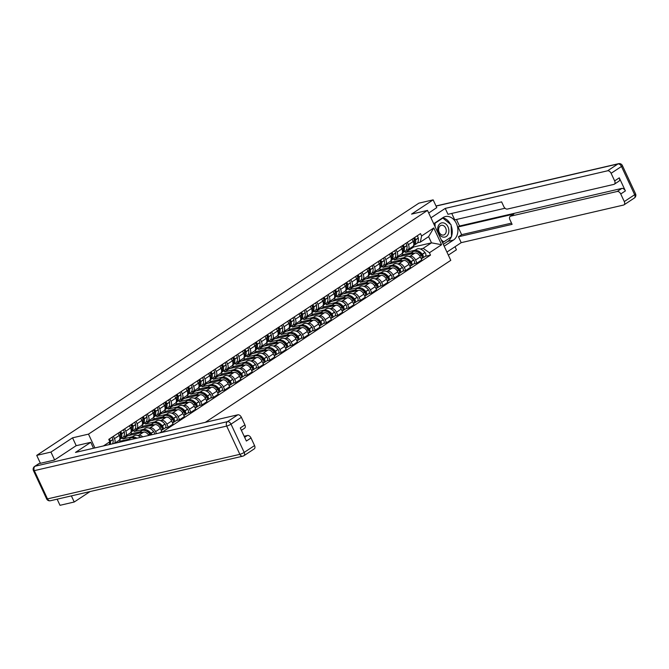 <?xml version="1.0" encoding="UTF-8"?>
<svg xmlns="http://www.w3.org/2000/svg" width="669" height="669" viewBox="0 0 669 669"><rect width="100%" height="100%" fill="white"/><g stroke="black" fill="none" stroke-linecap="round" stroke-linejoin="round"><path stroke-width="1" d="M448.347 255.123L456.425 249.788L455.012 246.744M205.308 422.34L450.781 260.341L427.499 210.409L88.492 434.131L72.545 437.827L50.944 452.077L36.72 455.38L418.911 203.15L433.144 199.855L411.552 214.105L427.499 210.409M71.374 495.888L74.234 502.009L90.081 491.556M74.234 502.009L60.001 505.312L57.141 499.183M436.798 207.691L433.144 199.855M50.944 452.077L54.607 459.921M40.408 463.299L36.72 455.38M114.499 443.38L118.806 440.536A5.151 3.253 -123.4 0 0 119.258 435.469L114.474 438.63A5.151 3.253 56.6 0 1 114.366 443.405M114.474 438.63L113.395 436.313M119.391 432.35A2.827 1.781 56.6 0 1 120.504 434.482L119.258 435.46L118.179 433.152M124.702 428.846L125.78 431.171A5.151 3.253 56.6 0 1 125.329 436.23A5.151 3.253 56.6 0 1 124.635 436.523L123.531 436.782M125.329 436.23L130.112 433.069A5.151 3.253 -123.4 0 0 130.564 428.009L129.485 425.693M116.23 442.978L115.963 442.41M137.68 435.519L138.826 435.251A5.151 3.253 56.6 0 1 142.698 436.84M122.352 437.81L122.879 438.948L132.479 436.723M136.008 421.386L137.086 423.711A5.151 3.253 56.6 0 1 136.635 428.77A5.151 3.253 56.6 0 1 135.941 429.063L134.837 429.322M148.786 435.435A5.151 3.253 -123.4 0 0 143.609 432.099L127.662 435.795L127.269 434.95M136.635 428.77L141.418 425.609A5.151 3.253 -123.4 0 0 141.87 420.55L140.791 418.234M148.986 428.06L150.132 427.792A5.151 3.253 56.6 0 1 155.559 431.63L156.504 433.646M133.649 430.351L134.185 431.488L143.785 429.264M147.314 413.927L148.393 416.243A5.151 3.253 56.6 0 1 147.941 421.311A5.151 3.253 56.6 0 1 147.247 421.604L146.143 421.855M159.64 432.918L161.764 431.513L160.343 428.469A5.151 3.253 -123.4 0 0 154.915 424.639L138.968 428.336L138.575 427.491M147.941 421.311L152.724 418.15A5.151 3.253 -123.4 0 0 153.176 413.091L152.089 410.774M160.292 420.6L161.438 420.333A5.151 3.253 56.6 0 1 166.865 424.163L168.287 427.215L173.07 424.054L171.649 421.01A5.151 3.253 -123.4 0 0 166.221 417.18L150.274 420.868L149.881 420.032M144.956 422.892L145.491 424.029L155.091 421.805M158.612 406.468L159.699 408.784A5.151 3.253 56.6 0 1 159.247 413.843A5.151 3.253 56.6 0 1 158.553 414.144L157.449 414.395M165.193 427.926L168.287 427.215M159.247 413.843L164.03 410.691A5.151 3.253 -123.4 0 0 164.482 405.631L163.395 403.307M171.599 413.141L172.744 412.873A5.151 3.253 56.6 0 1 178.171 416.703L179.593 419.747L184.376 416.595L182.955 413.551A5.151 3.253 -123.4 0 0 177.528 409.721L161.58 413.409L161.179 412.564M156.262 415.432L156.797 416.57L166.397 414.345M169.918 399.008L171.005 401.325A5.151 3.253 56.6 0 1 170.545 406.384A5.151 3.253 56.6 0 1 169.851 406.685L168.755 406.936M176.499 420.467L179.593 419.747M170.545 406.384L175.328 403.231A5.151 3.253 -123.4 0 0 175.788 398.172L174.701 395.847M182.905 405.682L184.05 405.414A5.151 3.253 56.6 0 1 189.478 409.244L190.899 412.288L195.683 409.135L194.261 406.091A5.151 3.253 -123.4 0 0 188.825 402.253L172.878 405.949L172.485 405.105M167.568 407.973L168.095 409.11L177.695 406.886M181.224 391.549L182.311 393.865A5.151 3.253 56.6 0 1 181.851 398.925A5.151 3.253 56.6 0 1 181.157 399.217L180.061 399.477M187.797 413.007L190.899 412.288M181.851 398.925L186.634 395.772A5.151 3.253 -123.4 0 0 187.086 390.713L186.007 388.388M194.211 398.214L195.348 397.955A5.151 3.253 56.6 0 1 200.784 401.785L202.205 404.829L206.989 401.676L205.567 398.624A5.151 3.253 -123.4 0 0 200.131 394.794L184.184 398.49L183.791 397.645M178.874 400.505L179.401 401.643L189.001 399.426M192.53 384.081L193.609 386.406A5.151 3.253 56.6 0 1 193.157 391.465A5.151 3.253 56.6 0 1 192.463 391.758L191.367 392.017M199.103 405.548L202.205 404.829M193.157 391.465L197.94 388.313A5.151 3.253 -123.4 0 0 198.392 383.245L197.313 380.929M205.517 390.755L206.654 390.495A5.151 3.253 56.6 0 1 212.09 394.325L213.511 397.369L218.295 394.217L216.873 391.164A5.151 3.253 -123.4 0 0 211.437 387.334L195.49 391.031L195.097 390.186M190.18 393.046L190.707 394.183L200.307 391.959M203.836 376.622L204.915 378.947A5.151 3.253 56.6 0 1 204.463 384.006A5.151 3.253 56.6 0 1 203.769 384.299L202.665 384.558M210.409 398.088L213.511 397.369M204.463 384.006L209.246 380.845A5.151 3.253 -123.4 0 0 209.698 375.786L208.619 373.469M216.823 383.295L217.96 383.028A5.151 3.253 56.6 0 1 223.396 386.866L224.817 389.91L229.592 386.749L228.179 383.705A5.151 3.253 -123.4 0 0 222.744 379.875L206.796 383.571L206.403 382.727M201.486 385.587L202.013 386.724L211.613 384.499M215.142 369.163L216.221 371.487A5.151 3.253 56.6 0 1 215.769 376.547A5.151 3.253 56.6 0 1 215.075 376.839L213.971 377.09M221.715 390.629L224.817 389.91M215.769 376.547L220.553 373.386A5.151 3.253 -123.4 0 0 221.004 368.326L219.925 366.01M228.121 375.836L229.266 375.568A5.151 3.253 56.6 0 1 234.702 379.398L236.115 382.451L240.899 379.29L239.485 376.246A5.151 3.253 -123.4 0 0 234.05 372.416L218.102 376.112L217.709 375.267M212.792 378.127L213.319 379.264L222.919 377.04M226.448 361.703L227.527 364.02A5.151 3.253 56.6 0 1 227.075 369.087A5.151 3.253 56.6 0 1 226.381 369.38L225.277 369.631M233.021 383.17L236.115 382.451M227.075 369.087L231.859 365.926A5.151 3.253 -123.4 0 0 232.31 360.867L231.231 358.551M239.427 368.376L240.572 368.109A5.151 3.253 56.6 0 1 246 371.939L247.421 374.991L252.205 371.83L250.783 368.786A5.151 3.253 -123.4 0 0 245.356 364.956L229.408 368.644L229.015 367.808M224.09 370.668L224.625 371.805L234.225 369.581M237.754 354.244L238.833 356.56A5.151 3.253 56.6 0 1 238.381 361.62A5.151 3.253 56.6 0 1 237.687 361.921L236.583 362.172M244.327 375.702L247.421 374.991M238.381 361.62L243.165 358.467A5.151 3.253 -123.4 0 0 243.616 353.408L242.529 351.083M250.733 360.917L251.879 360.65A5.151 3.253 56.6 0 1 257.306 364.48L258.727 367.524L263.511 364.371L262.089 361.327A5.151 3.253 -123.4 0 0 256.662 357.497L240.715 361.185L240.322 360.34M235.396 363.208L235.931 364.346L245.531 362.121M249.052 346.785L250.139 349.101A5.151 3.253 56.6 0 1 249.688 354.16A5.151 3.253 56.6 0 1 248.993 354.461L247.89 354.712M255.633 368.243L258.727 367.524M249.688 354.16L254.471 351.008A5.151 3.253 -123.4 0 0 254.922 345.948L253.835 343.623M262.039 353.449L263.185 353.19A5.151 3.253 56.6 0 1 268.612 357.02L270.033 360.064L274.817 356.912L273.395 353.868A5.151 3.253 -123.4 0 0 267.968 350.029L252.021 353.725L251.619 352.881M246.702 355.741L247.237 356.886L256.837 354.662M260.358 339.325L261.445 341.642A5.151 3.253 56.6 0 1 260.985 346.701A5.151 3.253 56.6 0 1 260.291 346.994L259.196 347.253M266.939 360.783L270.033 360.064M260.985 346.701L265.769 343.548A5.151 3.253 -123.4 0 0 266.229 338.481L265.141 336.164M273.345 345.99L274.491 345.731A5.151 3.253 56.6 0 1 279.918 349.561L281.34 352.605L286.123 349.452L284.701 346.4A5.151 3.253 -123.4 0 0 279.266 342.57L263.318 346.266L262.925 345.421M258.008 348.281L258.535 349.419L268.135 347.194M271.664 331.857L272.751 334.182A5.151 3.253 56.6 0 1 272.291 339.242A5.151 3.253 56.6 0 1 271.597 339.534L270.502 339.793M278.237 353.324L281.34 352.605M272.291 339.242L277.075 336.081A5.151 3.253 -123.4 0 0 277.526 331.021L276.448 328.705M284.651 338.531L285.788 338.263A5.151 3.253 56.6 0 1 291.224 342.102L292.646 345.145L297.429 341.984L296.007 338.94A5.151 3.253 -123.4 0 0 290.572 335.11L274.625 338.807L274.231 337.962M269.314 340.822L269.841 341.959L279.441 339.735M282.97 324.398L284.049 326.723A5.151 3.253 56.6 0 1 283.597 331.782A5.151 3.253 56.6 0 1 282.903 332.075L281.808 332.334M289.543 345.865L292.646 345.145M283.597 331.782L288.381 328.621A5.151 3.253 -123.4 0 0 288.832 323.562L287.754 321.245M295.957 331.071L297.095 330.804A5.151 3.253 56.6 0 1 302.53 334.642L303.952 337.686L308.735 334.525L307.314 331.481A5.151 3.253 -123.4 0 0 301.878 327.651L285.931 331.347L285.538 330.503M280.62 333.363L281.147 334.5L290.747 332.276M294.276 316.939L295.355 319.255A5.151 3.253 56.6 0 1 294.904 324.323A5.151 3.253 56.6 0 1 294.209 324.616L293.106 324.866M300.849 338.405L303.952 337.686M294.904 324.323L299.687 321.162A5.151 3.253 -123.4 0 0 300.138 316.103L299.06 313.786M307.263 323.612L308.401 323.344A5.151 3.253 56.6 0 1 313.836 327.174L315.258 330.227L320.033 327.066L318.62 324.022A5.151 3.253 -123.4 0 0 313.184 320.192L297.237 323.88L296.844 323.043M291.927 325.903L292.453 327.041L302.053 324.816M305.582 309.479L306.661 311.796A5.151 3.253 56.6 0 1 306.21 316.855A5.151 3.253 56.6 0 1 305.516 317.156L304.412 317.407M312.155 330.938L315.258 330.227M306.21 316.855L310.993 313.702A5.151 3.253 -123.4 0 0 311.445 308.643L310.366 306.318M318.561 316.153L319.707 315.885A5.151 3.253 56.6 0 1 325.142 319.715L326.556 322.759L331.339 319.606L329.926 316.562A5.151 3.253 -123.4 0 0 324.49 312.732L308.543 316.42L308.15 315.576M303.233 318.444L303.759 319.581L313.36 317.357M316.889 302.02L317.967 304.336A5.151 3.253 56.6 0 1 317.516 309.396A5.151 3.253 56.6 0 1 316.822 309.697L315.718 309.948M323.462 323.478L326.556 322.759M317.516 309.396L322.299 306.243A5.151 3.253 -123.4 0 0 322.751 301.184L321.672 298.859M329.867 308.693L331.013 308.426A5.151 3.253 56.6 0 1 336.44 312.256L337.862 315.3L342.645 312.147L341.223 309.103A5.151 3.253 -123.4 0 0 335.796 305.265L319.849 308.961L319.456 308.116M314.53 310.985L315.066 312.122L324.666 309.898M328.195 294.561L329.273 296.877A5.151 3.253 56.6 0 1 328.822 301.936A5.151 3.253 56.6 0 1 328.128 302.229L327.024 302.488M334.768 316.019L337.862 315.3M328.822 301.936L333.605 298.784A5.151 3.253 -123.4 0 0 334.057 293.724L332.97 291.4M341.173 301.226L342.319 300.966A5.151 3.253 56.6 0 1 347.746 304.796L349.168 307.84L353.951 304.688L352.53 301.635A5.151 3.253 -123.4 0 0 347.102 297.805L331.155 301.502L330.762 300.657M325.836 303.517L326.372 304.654L335.972 302.438M339.492 287.093L340.58 289.418A5.151 3.253 56.6 0 1 340.128 294.477A5.151 3.253 56.6 0 1 339.434 294.77L338.33 295.029M346.074 308.56L349.168 307.84M340.128 294.477L344.911 291.324A5.151 3.253 -123.4 0 0 345.363 286.257L344.276 283.94M352.479 293.766L353.625 293.507A5.151 3.253 56.6 0 1 359.052 297.337L360.474 300.381L365.257 297.228L363.836 294.176A5.151 3.253 -123.4 0 0 358.408 290.346L342.461 294.042L342.06 293.198M337.143 296.058L337.678 297.195L347.27 294.97M350.799 279.634L351.886 281.958A5.151 3.253 56.6 0 1 351.426 287.018A5.151 3.253 56.6 0 1 350.732 287.31L349.636 287.57M357.371 301.1L360.474 300.381M351.426 287.018L356.209 283.857A5.151 3.253 -123.4 0 0 356.669 278.797L355.582 276.481M363.785 286.307L364.931 286.039A5.151 3.253 56.6 0 1 370.358 289.878L371.78 292.922L376.563 289.761L375.142 286.717A5.151 3.253 -123.4 0 0 369.706 282.887L353.759 286.583L353.366 285.738M348.449 288.598L348.975 289.736L358.576 287.511M362.105 272.174L363.183 274.499A5.151 3.253 56.6 0 1 362.732 279.558A5.151 3.253 56.6 0 1 362.038 279.851L360.942 280.11M368.678 293.641L371.78 292.922M362.732 279.558L367.515 276.397A5.151 3.253 -123.4 0 0 367.967 271.338L366.888 269.022M375.092 278.848L376.229 278.58A5.151 3.253 56.6 0 1 381.664 282.41L383.086 285.462L387.869 282.301L386.448 279.257A5.151 3.253 -123.4 0 0 381.012 275.427L365.065 279.124L364.672 278.279M359.755 281.139L360.282 282.276L369.882 280.052M373.411 264.715L374.489 267.031A5.151 3.253 56.6 0 1 374.038 272.099A5.151 3.253 56.6 0 1 373.344 272.392L372.248 272.643M379.984 286.181L383.086 285.462M374.038 272.099L378.821 268.938A5.151 3.253 -123.4 0 0 379.273 263.879L378.194 261.562M386.398 271.388L387.535 271.121A5.151 3.253 56.6 0 1 392.971 274.951L394.392 278.003L399.176 274.842L397.754 271.798A5.151 3.253 -123.4 0 0 392.318 267.968L376.371 271.656L375.978 270.82M371.061 273.68L371.588 274.817L381.188 272.592M384.717 257.256L385.796 259.572A5.151 3.253 56.6 0 1 385.344 264.631A5.151 3.253 56.6 0 1 384.65 264.932L383.546 265.183M391.29 278.714L394.392 278.003M385.344 264.631L390.127 261.479A5.151 3.253 -123.4 0 0 390.579 256.419L389.5 254.095M397.704 263.929L398.841 263.661A5.151 3.253 56.6 0 1 404.277 267.491L405.698 270.535L410.473 267.383L409.06 264.339A5.151 3.253 -123.4 0 0 403.624 260.509L387.677 264.196L387.284 263.352M382.367 266.22L382.894 267.357L392.494 265.133M396.023 249.796L397.102 252.113A5.151 3.253 56.6 0 1 396.65 257.172A5.151 3.253 56.6 0 1 395.956 257.473L394.852 257.724M402.596 271.254L405.698 270.535M396.65 257.172L401.433 254.019A5.151 3.253 -123.4 0 0 401.885 248.96L400.806 246.635M409.002 256.461L410.147 256.202A5.151 3.253 56.6 0 1 415.583 260.032L416.996 263.076L421.779 259.923L420.366 256.879A5.151 3.253 -123.4 0 0 414.931 253.041L398.983 256.737L398.59 255.893M393.673 258.752L394.2 259.898L403.8 257.674M407.329 242.337L408.408 244.653A5.151 3.253 56.6 0 1 407.956 249.713A5.151 3.253 56.6 0 1 407.262 250.005L406.158 250.265M413.902 263.795L416.996 263.076M407.956 249.713L412.74 246.56A5.151 3.253 -123.4 0 0 413.191 241.501L412.112 239.176M394.2 259.898L398.983 256.737M382.894 267.357L387.677 264.196M371.588 274.817L376.371 271.656M360.282 282.276L365.065 279.124M348.975 289.736L353.759 286.583M337.678 297.195L342.461 294.042M326.372 304.654L331.155 301.502M315.066 312.122L319.849 308.961M303.759 319.581L308.543 316.42M292.453 327.041L297.237 323.88M281.147 334.5L285.931 331.347M269.841 341.959L274.625 338.807M258.535 349.419L263.318 346.266M247.237 356.886L252.021 353.725M235.931 364.346L240.715 361.185M224.625 371.805L229.408 368.644M213.319 379.264L218.102 376.112M202.013 386.724L206.796 383.571M190.707 394.183L195.49 391.031M179.401 401.643L184.184 398.49M168.095 409.11L172.878 405.949M156.797 416.57L161.58 413.409M145.491 424.029L150.274 420.868M134.185 431.488L138.968 428.336M122.879 438.948L127.662 435.795M103.461 445.93L109.841 441.724L109.231 444.601M404.971 251.293L405.506 252.43L413.835 246.936L431.505 242.839L428.612 236.65L420.283 242.153L421.604 235.981L420.508 233.632L108.754 439.374L109.841 441.724M421.604 235.981L433.78 227.945L441.599 244.72L429.431 252.757L423.168 248.341L431.505 242.839L441.599 244.72M161.856 432.408L430.518 255.106L429.431 252.757M94.914 447.912L88.492 434.131M76.216 445.696L72.545 437.827M413.835 246.936L413.367 245.916M405.506 252.43L415.106 250.214M420.308 249.002L423.168 248.341M420.283 242.153L417.464 242.805M425.208 256.336L430.518 255.106M428.612 236.65L433.78 227.945M110.335 444.341A8.505 5.369 -123.4 0 0 110.377 441.314L110.352 441.172A2.827 1.781 -123.4 0 0 109.248 439.048M112.492 443.84A8.505 5.369 -123.4 0 0 113.028 439.575L113.002 439.433A2.827 1.781 -123.4 0 0 111.89 437.3M109.331 444.132A8.505 5.369 56.6 0 1 109.281 444.584M93.484 448.247L90.783 442.318L75.497 452.411L237.838 414.805A3.362 2.124 56.6 0 1 241.375 417.305L244.913 424.899A3.362 2.124 56.6 0 1 244.62 428.193L241.384 430.334M39.011 463.625L35.097 466.209A3.362 2.124 -123.4 0 0 34.646 466.402L38.559 463.818A3.362 2.124 56.6 0 1 39.011 463.625L54.39 460.063L76.124 445.713L90.783 442.318M244.653 437.342L247.471 435.477A3.362 2.124 56.6 0 1 251.017 437.978L254.554 445.571A3.362 2.124 56.6 0 1 254.262 448.866L243.901 455.706A3.362 2.124 -123.4 0 0 244.193 452.403L254.554 445.571M244.913 424.899L240.28 427.959L246.376 441.038L251.017 437.978M247.471 435.477L244.143 436.247M433.704 223.722L442.978 217.601A12.594 9.508 77 0 1 445.37 216.564A12.594 9.508 77 0 1 457.002 225.035A12.594 9.508 77 0 1 453.457 240.071L444.183 246.192M446.925 252.079L461.2 242.663L458.457 236.767L512.094 224.349L509.903 219.649A3.362 2.124 -123.4 0 1 510.196 216.355A3.362 2.124 -123.4 0 1 510.648 216.162L617.203 191.476L621.844 188.415A3.362 2.124 56.6 0 1 625.39 190.916L619.285 177.837A3.362 2.124 56.6 0 1 618.992 181.132L614.351 184.192A3.362 2.124 -123.4 0 0 614.652 180.898L611.106 173.304A3.362 2.124 -123.4 0 0 607.569 170.804L617.93 163.964L436.054 206.094M456.459 219.491L459.503 226.022L458.056 226.975L461.643 234.668L458.457 236.767M451.742 213.428L454.753 219.884L505.036 208.243M614.351 184.192A3.362 2.124 -123.4 0 1 613.899 184.385L507.345 209.071A3.362 2.124 -123.4 0 1 503.799 206.57L501.616 201.879L447.979 214.306L445.228 208.41L607.569 170.804M430.953 217.826L445.228 208.41M461.2 242.663L623.541 205.057A3.362 2.124 -123.4 0 0 623.993 204.865A3.362 2.124 -123.4 0 0 624.286 201.57L620.748 193.977A3.362 2.124 -123.4 0 0 617.203 191.476M436.765 207.607L428.72 213.026M458.056 226.975L513.842 214.055L510.648 216.162M459.503 226.022L621.844 188.415M461.643 234.668L511.517 223.112M510.196 216.355L513.382 214.247A3.362 2.124 56.6 0 1 513.842 214.055M443.321 244.344L447.804 241.384A12.594 9.508 77 0 0 451.299 236.901M451.533 236.274A12.594 9.508 77 0 0 451.14 225.754M450.505 224.324A12.594 9.508 77 0 0 442.669 217.801M442.577 242.738L451.09 237.035M438.571 233.088A7.275 5.494 77 0 0 446.307 236.475A7.275 5.494 77 0 0 447.987 226.875A7.275 5.494 77 0 0 440.252 223.488A7.275 5.494 77 0 0 438.571 233.088M439.207 232.302A4.984 3.763 77 0 0 443.555 235.028A4.984 3.763 77 0 0 445.663 228.045A4.984 3.763 77 0 0 441.306 225.319A4.984 3.763 77 0 0 439.207 232.302M441.983 218.261L442.836 218.061L451.107 224.817L451.55 236.734L443.723 241.902L441.231 239.862M442.334 242.22L443.723 241.902M435.151 226.816L435.017 223.22L442.836 218.061M434.156 223.421L435.017 223.22M119.718 432.141A1.371 0.87 56.6 0 1 120.571 433.437L120.596 433.579A7.05 4.449 56.6 0 1 120.646 435.661M119.6 439.583A8.505 5.369 -123.4 0 0 120.019 439.349A8.505 5.369 -123.4 0 0 121.683 433.855L121.658 433.713A2.827 1.781 -123.4 0 0 120.554 431.589M120.019 439.349L122.661 437.601A8.505 5.369 -123.4 0 0 124.325 432.107L124.3 431.965A2.827 1.781 -123.4 0 0 123.196 429.841M120.52 434.624A8.505 5.369 56.6 0 1 119.709 439.316M131.024 424.681A1.371 0.87 56.6 0 1 131.877 425.977L131.902 426.12A7.05 4.449 56.6 0 1 131.952 428.202M130.907 432.124A8.505 5.369 -123.4 0 0 131.325 431.89A8.505 5.369 -123.4 0 0 132.989 426.396L132.964 426.253A2.827 1.781 -123.4 0 0 131.86 424.129M131.325 431.89L133.967 430.142A8.505 5.369 -123.4 0 0 135.631 424.648L135.606 424.506A2.827 1.781 -123.4 0 0 134.502 422.382M130.698 424.89A2.827 1.781 56.6 0 1 131.801 427.023L131.826 427.165A8.505 5.369 56.6 0 1 131.015 431.856M130.698 439.625A8.505 5.369 -123.4 0 0 127.411 440.068L130.054 438.32A8.505 5.369 56.6 0 1 135.155 438.588M127.411 440.068A8.505 5.369 -123.4 0 0 126.876 440.511M128.699 439.224L120.37 441.147L118.346 442.485M120.37 441.147L119.634 439.566M136.919 438.187A8.505 5.369 -123.4 0 0 131.216 437.559A8.505 5.369 -123.4 0 0 130.672 438.003M140.716 437.3A8.505 5.369 -123.4 0 0 133.859 435.812L131.216 437.559M134.854 438.429A7.05 4.449 56.6 0 1 135.28 438.563M142.321 417.213A1.371 0.87 56.6 0 1 143.183 418.518L143.208 418.66A7.05 4.449 56.6 0 1 143.258 420.742M142.213 424.664A8.505 5.369 -123.4 0 0 142.631 424.43A8.505 5.369 -123.4 0 0 144.295 418.936L144.27 418.794A2.827 1.781 -123.4 0 0 143.166 416.662M142.631 424.43L145.273 422.683A8.505 5.369 -123.4 0 0 146.937 417.188L146.912 417.046A2.827 1.781 -123.4 0 0 145.809 414.922M142.004 417.431A2.827 1.781 56.6 0 1 143.107 419.555L143.133 419.697A8.505 5.369 56.6 0 1 142.313 424.397M142.597 432.333A8.505 5.369 -123.4 0 0 138.717 432.609L141.36 430.861A8.505 5.369 56.6 0 1 149.806 434.014L149.906 434.139A2.827 1.781 56.6 0 1 150.466 435.042M138.717 432.609A8.505 5.369 -123.4 0 0 137.847 433.437M151.804 434.733A2.827 1.781 -123.4 0 0 151.069 433.37L150.968 433.253A8.505 5.369 -123.4 0 0 142.522 430.1A8.505 5.369 -123.4 0 0 141.979 430.543M154.614 434.081A2.827 1.781 -123.4 0 0 153.711 431.63L153.611 431.505A8.505 5.369 -123.4 0 0 145.165 428.352L142.522 430.1M139.997 431.764L131.676 433.688L128.933 435.494M131.676 433.688L130.94 432.107M137.881 433.387L135.514 433.972M150.776 434.691L150.341 434.791M146.16 430.97A7.05 4.449 56.6 0 1 150.324 433.922L150.425 434.047A1.371 0.87 56.6 0 1 150.843 434.959M153.627 409.754A1.371 0.87 56.6 0 1 154.489 411.059L154.514 411.201A7.05 4.449 56.6 0 1 154.556 413.283M162.609 416.837L154.288 418.769L153.552 417.188A8.505 5.369 -123.4 0 0 153.929 416.971A8.505 5.369 -123.4 0 0 155.601 411.477L155.576 411.335A2.827 1.781 -123.4 0 0 154.464 409.202M153.929 416.971L156.579 415.223A8.505 5.369 -123.4 0 0 158.244 409.729L158.219 409.587A2.827 1.781 -123.4 0 0 157.115 407.463M153.31 409.972A2.827 1.781 56.6 0 1 154.414 412.096L154.439 412.238A8.505 5.369 56.6 0 1 153.619 416.938M153.903 424.874A8.505 5.369 -123.4 0 0 150.023 425.149L152.666 423.402A8.505 5.369 56.6 0 1 161.112 426.554L161.212 426.68A2.827 1.781 56.6 0 1 161.522 430.351L161.296 430.501M150.023 425.149A8.505 5.369 -123.4 0 0 149.145 425.977M161.957 429.824L162.299 429.749A2.827 1.781 -123.4 0 0 162.684 429.582A2.827 1.781 -123.4 0 0 162.375 425.91L162.274 425.785A8.505 5.369 -123.4 0 0 153.828 422.641A8.505 5.369 -123.4 0 0 153.285 423.084M162.684 429.582L165.327 427.842A2.827 1.781 -123.4 0 0 165.017 424.171L164.917 424.046A8.505 5.369 -123.4 0 0 156.471 420.893L153.828 422.641M151.303 424.305L142.982 426.228L140.239 428.035M142.982 426.228L142.246 424.648M149.187 425.927L146.82 426.513M162.082 427.223L161.647 427.324M157.466 423.51A7.05 4.449 56.6 0 1 161.63 426.462L161.731 426.588A1.371 0.87 56.6 0 1 162.015 428.244L162.015 428.235M164.934 402.295A1.371 0.87 56.6 0 1 165.795 403.599L165.82 403.742A7.05 4.449 56.6 0 1 165.862 405.824M164.817 409.746A8.505 5.369 -123.4 0 0 165.235 409.512A8.505 5.369 -123.4 0 0 166.907 404.017L166.882 403.875A2.827 1.781 -123.4 0 0 165.77 401.743M165.235 409.512L167.886 407.764A8.505 5.369 -123.4 0 0 169.55 402.27L169.525 402.128A2.827 1.781 -123.4 0 0 168.421 399.995M164.616 402.512A2.827 1.781 56.6 0 1 165.72 404.636L165.745 404.778A8.505 5.369 56.6 0 1 164.925 409.478M165.201 417.414A8.505 5.369 -123.4 0 0 161.329 417.69L163.972 415.942A8.505 5.369 56.6 0 1 172.418 419.095L172.518 419.22A2.827 1.781 56.6 0 1 172.828 422.892L172.602 423.042M161.329 417.69A8.505 5.369 -123.4 0 0 160.451 418.51M173.263 422.365L173.606 422.29A2.827 1.781 -123.4 0 0 173.982 422.122A2.827 1.781 -123.4 0 0 173.681 418.451L173.58 418.326A8.505 5.369 -123.4 0 0 165.134 415.181A8.505 5.369 -123.4 0 0 164.591 415.616M173.982 422.122L176.633 420.383A2.827 1.781 -123.4 0 0 176.323 416.703L176.223 416.586A8.505 5.369 -123.4 0 0 167.777 413.434L165.134 415.181M154.288 418.769L151.545 420.575M160.493 418.468L158.127 419.053M173.388 419.764L172.953 419.864M168.764 416.051A7.05 4.449 56.6 0 1 172.937 419.003L173.037 419.129A1.371 0.87 56.6 0 1 173.321 420.784M176.24 394.835A1.371 0.87 56.6 0 1 177.101 396.14L177.126 396.282A7.05 4.449 56.6 0 1 177.168 398.364M176.123 402.278A8.505 5.369 -123.4 0 0 176.541 402.044A8.505 5.369 -123.4 0 0 178.205 396.55L178.188 396.408A2.827 1.781 -123.4 0 0 177.076 394.284M176.541 402.044L179.183 400.305A8.505 5.369 -123.4 0 0 180.856 394.81L180.831 394.668A2.827 1.781 -123.4 0 0 179.718 392.536M175.922 395.045A2.827 1.781 56.6 0 1 177.026 397.177L177.051 397.319A8.505 5.369 56.6 0 1 176.231 402.019M176.507 409.955A8.505 5.369 -123.4 0 0 172.627 410.231L175.278 408.483A8.505 5.369 56.6 0 1 183.724 411.636L183.824 411.761A2.827 1.781 56.6 0 1 184.134 415.432L183.9 415.583M172.627 410.231A8.505 5.369 -123.4 0 0 171.757 411.05M184.569 414.905L184.912 414.83A2.827 1.781 -123.4 0 0 185.288 414.663A2.827 1.781 -123.4 0 0 184.987 410.992L184.887 410.866A8.505 5.369 -123.4 0 0 176.432 407.714A8.505 5.369 -123.4 0 0 175.897 408.157M185.288 414.663L187.939 412.915A2.827 1.781 -123.4 0 0 187.629 409.244L187.529 409.119A8.505 5.369 -123.4 0 0 179.083 405.974L176.432 407.714M173.915 409.378L165.594 411.31L162.851 413.116M165.594 411.31L164.85 409.729M171.799 411L169.433 411.594M184.694 412.305L184.259 412.405M180.07 408.592A7.05 4.449 56.6 0 1 184.243 411.544L184.343 411.669A1.371 0.87 56.6 0 1 184.627 413.325L184.619 413.317M187.546 387.376A1.371 0.87 56.6 0 1 188.399 388.672L188.424 388.814A7.05 4.449 56.6 0 1 188.474 390.897M187.429 394.819A8.505 5.369 -123.4 0 0 187.847 394.585A8.505 5.369 -123.4 0 0 189.511 389.09L189.486 388.948A2.827 1.781 -123.4 0 0 188.382 386.824M187.847 394.585L190.489 392.837A8.505 5.369 -123.4 0 0 192.162 387.351L192.137 387.209A2.827 1.781 -123.4 0 0 191.025 385.076M187.22 387.585A2.827 1.781 56.6 0 1 188.332 389.718L188.357 389.86A8.505 5.369 56.6 0 1 187.537 394.559M187.813 402.495A8.505 5.369 -123.4 0 0 183.933 402.763L186.584 401.024A8.505 5.369 56.6 0 1 195.03 404.168L195.131 404.293A2.827 1.781 56.6 0 1 195.44 407.965L195.206 408.123M183.933 402.763A8.505 5.369 -123.4 0 0 183.063 403.591M195.875 407.446L196.218 407.362A2.827 1.781 -123.4 0 0 196.594 407.204A2.827 1.781 -123.4 0 0 196.285 403.532L196.193 403.407A8.505 5.369 -123.4 0 0 187.738 400.254A8.505 5.369 -123.4 0 0 187.203 400.698M196.594 407.204L199.245 405.456A2.827 1.781 -123.4 0 0 198.936 401.785L198.835 401.659A8.505 5.369 -123.4 0 0 190.389 398.507L187.738 400.254M185.221 401.918L176.892 403.85L174.157 405.657M176.892 403.85L176.156 402.27M183.105 403.541L180.739 404.135M196 404.845L195.557 404.946M191.376 401.132A7.05 4.449 56.6 0 1 195.549 404.084L195.649 404.21A1.371 0.87 56.6 0 1 195.933 405.866L195.942 405.849M198.852 379.917A1.371 0.87 56.6 0 1 199.705 381.213L199.73 381.355A7.05 4.449 56.6 0 1 199.78 383.437M198.735 387.359A8.505 5.369 -123.4 0 0 199.153 387.125A8.505 5.369 -123.4 0 0 200.817 381.631L200.792 381.489A2.827 1.781 -123.4 0 0 199.688 379.365M199.153 387.125L201.795 385.377A8.505 5.369 -123.4 0 0 203.468 379.883L203.443 379.741A2.827 1.781 -123.4 0 0 202.331 377.617M198.526 380.126A2.827 1.781 56.6 0 1 199.638 382.258L199.663 382.4A8.505 5.369 56.6 0 1 198.844 387.092M199.119 395.028A8.505 5.369 -123.4 0 0 195.239 395.304L197.89 393.564A8.505 5.369 56.6 0 1 206.336 396.709L206.437 396.834A2.827 1.781 56.6 0 1 206.738 400.505L206.512 400.656M195.239 395.304A8.505 5.369 -123.4 0 0 194.37 396.132M207.181 399.987L207.524 399.903A2.827 1.781 -123.4 0 0 207.9 399.744A2.827 1.781 -123.4 0 0 207.591 396.073L207.49 395.948A8.505 5.369 -123.4 0 0 199.044 392.795A8.505 5.369 -123.4 0 0 198.509 393.238M207.9 399.744L210.543 397.996A2.827 1.781 -123.4 0 0 210.242 394.325L210.141 394.2A8.505 5.369 -123.4 0 0 201.687 391.047L199.044 392.795M196.527 394.459L188.198 396.383L185.464 398.197M188.198 396.383L187.462 394.802M194.403 396.081L192.036 396.667M207.298 397.386L206.863 397.486M202.682 393.665A7.05 4.449 56.6 0 1 206.846 396.625L206.947 396.75A1.371 0.87 56.6 0 1 207.231 398.406L207.248 398.389M210.158 372.457A1.371 0.87 56.6 0 1 211.011 373.754L211.036 373.896A7.05 4.449 56.6 0 1 211.086 375.978M210.041 379.9A8.505 5.369 -123.4 0 0 210.459 379.666A8.505 5.369 -123.4 0 0 212.123 374.172L212.098 374.03A2.827 1.781 -123.4 0 0 210.994 371.897M210.459 379.666L213.102 377.918A8.505 5.369 -123.4 0 0 214.766 372.424L214.741 372.282A2.827 1.781 -123.4 0 0 213.637 370.158M209.832 372.666A2.827 1.781 56.6 0 1 210.944 374.791L210.961 374.933A8.505 5.369 56.6 0 1 210.15 379.632M210.426 387.568A8.505 5.369 -123.4 0 0 206.545 387.844L209.188 386.097A8.505 5.369 56.6 0 1 217.642 389.249L217.743 389.375A2.827 1.781 56.6 0 1 218.044 393.046L217.818 393.196M206.545 387.844A8.505 5.369 -123.4 0 0 205.676 388.672M218.487 392.527L218.822 392.444A2.827 1.781 -123.4 0 0 219.206 392.285A2.827 1.781 -123.4 0 0 218.897 388.614L218.796 388.488A8.505 5.369 -123.4 0 0 210.35 385.336A8.505 5.369 -123.4 0 0 209.807 385.779M219.206 392.285L221.849 390.537A2.827 1.781 -123.4 0 0 221.548 386.866L221.447 386.741A8.505 5.369 -123.4 0 0 212.993 383.588L210.35 385.336M207.833 387L199.504 388.923L196.77 390.738M199.504 388.923L198.768 387.343M205.709 388.622L203.343 389.207M218.604 389.927L218.169 390.027M213.988 386.205A7.05 4.449 56.6 0 1 218.153 389.157L218.253 389.283A1.371 0.87 56.6 0 1 218.537 390.939L218.537 390.939M221.464 364.99A1.371 0.87 56.6 0 1 222.317 366.294L222.342 366.436A7.05 4.449 56.6 0 1 222.392 368.519M221.347 372.441A8.505 5.369 -123.4 0 0 221.765 372.207A8.505 5.369 -123.4 0 0 223.429 366.712L223.404 366.57A2.827 1.781 -123.4 0 0 222.3 364.438M221.765 372.207L224.408 370.459A8.505 5.369 -123.4 0 0 226.072 364.965L226.047 364.822A2.827 1.781 -123.4 0 0 224.943 362.698M221.138 365.207A2.827 1.781 56.6 0 1 222.242 367.331L222.267 367.473A8.505 5.369 56.6 0 1 221.456 372.173M221.732 380.109A8.505 5.369 -123.4 0 0 217.851 380.385L220.494 378.637A8.505 5.369 56.6 0 1 228.94 381.79L229.041 381.915A2.827 1.781 56.6 0 1 229.35 385.587L229.124 385.737M217.851 380.385A8.505 5.369 -123.4 0 0 216.982 381.213M229.793 385.06L230.128 384.984A2.827 1.781 -123.4 0 0 230.512 384.826A2.827 1.781 -123.4 0 0 230.203 381.146L230.103 381.021A8.505 5.369 -123.4 0 0 221.656 377.876A8.505 5.369 -123.4 0 0 221.113 378.32M230.512 384.826L233.155 383.078A2.827 1.781 -123.4 0 0 232.845 379.407L232.745 379.281A8.505 5.369 -123.4 0 0 224.299 376.129L221.656 377.876M219.139 379.54L210.81 381.464L208.067 383.27M210.81 381.464L210.074 379.883M217.015 381.163L214.649 381.748M229.91 382.459L229.475 382.568M225.294 378.746A7.05 4.449 56.6 0 1 229.459 381.698L229.559 381.823A1.371 0.87 56.6 0 1 229.843 383.479L229.843 383.479M232.762 357.53A1.371 0.87 56.6 0 1 233.623 358.835L233.648 358.977A7.05 4.449 56.6 0 1 233.698 361.059M232.653 364.981A8.505 5.369 -123.4 0 0 233.071 364.747A8.505 5.369 -123.4 0 0 234.735 359.253L234.71 359.111A2.827 1.781 -123.4 0 0 233.606 356.978M233.071 364.747L235.714 362.999A8.505 5.369 -123.4 0 0 237.378 357.505L237.353 357.363A2.827 1.781 -123.4 0 0 236.249 355.231M232.444 357.748A2.827 1.781 56.6 0 1 233.548 359.872L233.573 360.014A8.505 5.369 56.6 0 1 232.753 364.714M233.038 372.65A8.505 5.369 -123.4 0 0 229.158 372.926L231.8 371.178A8.505 5.369 56.6 0 1 240.246 374.331L240.347 374.456A2.827 1.781 56.6 0 1 240.656 378.127L240.43 378.278M229.158 372.926A8.505 5.369 -123.4 0 0 228.288 373.754M241.091 377.6L241.434 377.525A2.827 1.781 -123.4 0 0 241.818 377.358A2.827 1.781 -123.4 0 0 241.509 373.687L241.409 373.561A8.505 5.369 -123.4 0 0 232.963 370.417A8.505 5.369 -123.4 0 0 232.419 370.852M241.818 377.358L244.461 375.618A2.827 1.781 -123.4 0 0 244.152 371.947L244.051 371.822A8.505 5.369 -123.4 0 0 235.605 368.669L232.963 370.417M230.437 372.073L222.116 374.004L219.373 375.811M222.116 374.004L221.38 372.424M228.321 373.703L225.955 374.289M241.216 375L240.781 375.1M236.6 371.287A7.05 4.449 56.6 0 1 240.765 374.239L240.865 374.364A1.371 0.87 56.6 0 1 241.149 376.02L241.158 376.003M244.068 350.071A1.371 0.87 56.6 0 1 244.929 351.376L244.954 351.518A7.05 4.449 56.6 0 1 244.996 353.6M253.049 357.154L244.729 359.086L243.993 357.505A8.505 5.369 -123.4 0 0 244.369 357.279A8.505 5.369 -123.4 0 0 246.041 351.794L246.016 351.651A2.827 1.781 -123.4 0 0 244.904 349.519M244.369 357.279L247.02 355.54A8.505 5.369 -123.4 0 0 248.684 350.046L248.659 349.904A2.827 1.781 -123.4 0 0 247.555 347.771M243.75 350.288A2.827 1.781 56.6 0 1 244.854 352.412L244.879 352.555A8.505 5.369 56.6 0 1 244.06 357.254M244.336 365.19A8.505 5.369 -123.4 0 0 240.464 365.466L243.106 363.719A8.505 5.369 56.6 0 1 251.552 366.871L251.653 366.997A2.827 1.781 56.6 0 1 251.962 370.668L251.736 370.818M240.464 365.466A8.505 5.369 -123.4 0 0 239.586 366.286M252.397 370.141L252.74 370.066A2.827 1.781 -123.4 0 0 253.125 369.898A2.827 1.781 -123.4 0 0 252.815 366.227L252.715 366.102A8.505 5.369 -123.4 0 0 244.269 362.949A8.505 5.369 -123.4 0 0 243.725 363.392M253.125 369.898L255.767 368.151A2.827 1.781 -123.4 0 0 255.458 364.48L255.357 364.354A8.505 5.369 -123.4 0 0 246.911 361.21L244.269 362.949M241.743 364.613L233.422 366.545L230.68 368.351M233.422 366.545L232.687 364.965M239.627 366.236L237.261 366.829M252.522 367.54L252.088 367.641M247.906 363.827A7.05 4.449 56.6 0 1 252.071 366.779L252.171 366.905A1.371 0.87 56.6 0 1 252.456 368.56M255.374 342.612A1.371 0.87 56.6 0 1 256.235 343.908L256.26 344.05A7.05 4.449 56.6 0 1 256.302 346.132M255.257 350.054A8.505 5.369 -123.4 0 0 255.675 349.82A8.505 5.369 -123.4 0 0 257.348 344.326L257.322 344.184A2.827 1.781 -123.4 0 0 256.21 342.06M255.675 349.82L258.326 348.081A8.505 5.369 -123.4 0 0 259.99 342.587L259.965 342.444A2.827 1.781 -123.4 0 0 258.861 340.312M255.056 342.821A2.827 1.781 56.6 0 1 256.16 344.953L256.185 345.095A8.505 5.369 56.6 0 1 255.366 349.795M255.642 357.731A8.505 5.369 -123.4 0 0 251.77 358.007L254.412 356.259A8.505 5.369 56.6 0 1 262.858 359.412L262.959 359.529A2.827 1.781 56.6 0 1 263.268 363.208L263.042 363.359M251.77 358.007A8.505 5.369 -123.4 0 0 250.892 358.827M263.703 362.682L264.046 362.598A2.827 1.781 -123.4 0 0 264.422 362.439A2.827 1.781 -123.4 0 0 264.121 358.768L264.021 358.643A8.505 5.369 -123.4 0 0 255.575 355.49A8.505 5.369 -123.4 0 0 255.031 355.933M264.422 362.439L267.073 360.691A2.827 1.781 -123.4 0 0 266.764 357.02L266.663 356.895A8.505 5.369 -123.4 0 0 258.217 353.75L255.575 355.49M244.729 359.086L241.986 360.892M250.934 358.776L248.567 359.37M263.829 360.081L263.394 360.181M259.204 356.368A7.05 4.449 56.6 0 1 263.377 359.32L263.477 359.445A1.371 0.87 56.6 0 1 263.762 361.101L263.762 361.093M266.68 335.152A1.371 0.87 56.6 0 1 267.541 336.448L267.567 336.591A7.05 4.449 56.6 0 1 267.608 338.673M266.563 342.595A8.505 5.369 -123.4 0 0 266.981 342.361A8.505 5.369 -123.4 0 0 268.645 336.867L268.629 336.724A2.827 1.781 -123.4 0 0 267.516 334.6M266.981 342.361L269.624 340.613A8.505 5.369 -123.4 0 0 271.296 335.119L271.271 334.977A2.827 1.781 -123.4 0 0 270.159 332.853M266.362 335.361A2.827 1.781 56.6 0 1 267.466 337.494L267.491 337.636A8.505 5.369 56.6 0 1 266.672 342.327M266.948 350.263A8.505 5.369 -123.4 0 0 263.068 350.539L265.718 348.8A8.505 5.369 56.6 0 1 274.165 351.944L274.265 352.07A2.827 1.781 56.6 0 1 274.574 355.741L274.34 355.891M263.068 350.539A8.505 5.369 -123.4 0 0 262.198 351.367M275.009 355.222L275.352 355.139A2.827 1.781 -123.4 0 0 275.728 354.98A2.827 1.781 -123.4 0 0 275.427 351.309L275.327 351.183A8.505 5.369 -123.4 0 0 266.872 348.031A8.505 5.369 -123.4 0 0 266.337 348.474M275.728 354.98L278.379 353.232A2.827 1.781 -123.4 0 0 278.07 349.561L277.969 349.435A8.505 5.369 -123.4 0 0 269.523 346.283L266.872 348.031M264.355 349.695L256.035 351.626L253.292 353.433M256.035 351.626L255.29 350.038M262.24 351.317L259.873 351.911M275.135 352.622L274.7 352.722M270.51 348.9A7.05 4.449 56.6 0 1 274.683 351.861L274.783 351.986A1.371 0.87 56.6 0 1 275.068 353.642M277.986 327.693A1.371 0.87 56.6 0 1 278.839 328.989L278.864 329.131A7.05 4.449 56.6 0 1 278.914 331.214M286.968 334.776L278.639 336.699L277.903 335.119A8.505 5.369 -123.4 0 0 278.287 334.901A8.505 5.369 -123.4 0 0 279.951 329.407L279.926 329.265A2.827 1.781 -123.4 0 0 278.822 327.141M278.287 334.901L280.93 333.154A8.505 5.369 -123.4 0 0 282.602 327.659L282.577 327.517A2.827 1.781 -123.4 0 0 281.465 325.393M277.66 327.902A2.827 1.781 56.6 0 1 278.772 330.034L278.797 330.177A8.505 5.369 56.6 0 1 277.978 334.868M278.254 342.804A8.505 5.369 -123.4 0 0 274.374 343.08L277.025 341.332A8.505 5.369 56.6 0 1 285.471 344.485L285.571 344.61A2.827 1.781 56.6 0 1 285.88 348.281L285.646 348.432M274.374 343.08A8.505 5.369 -123.4 0 0 273.504 343.908M286.315 347.763L286.658 347.679A2.827 1.781 -123.4 0 0 287.034 347.52A2.827 1.781 -123.4 0 0 286.725 343.849L286.633 343.724A8.505 5.369 -123.4 0 0 278.179 340.571A8.505 5.369 -123.4 0 0 277.643 341.014M287.034 347.52L289.685 345.773A2.827 1.781 -123.4 0 0 289.376 342.102L289.276 341.976A8.505 5.369 -123.4 0 0 280.829 338.823L278.179 340.571M275.661 342.235L267.332 344.159L264.598 345.973M267.332 344.159L266.597 342.578M273.546 343.858L271.179 344.443M286.441 345.162L285.998 345.263M281.816 341.441A7.05 4.449 56.6 0 1 285.989 344.401L286.089 344.518A1.371 0.87 56.6 0 1 286.365 346.174L286.365 346.174M289.292 320.225A1.371 0.87 56.6 0 1 290.145 321.53L290.17 321.672A7.05 4.449 56.6 0 1 290.221 323.754M289.175 327.676A8.505 5.369 -123.4 0 0 289.593 327.442A8.505 5.369 -123.4 0 0 291.258 321.948L291.232 321.806A2.827 1.781 -123.4 0 0 290.129 319.673M289.593 327.442L292.236 325.694A8.505 5.369 -123.4 0 0 293.908 320.2L293.883 320.058A2.827 1.781 -123.4 0 0 292.771 317.934M288.966 320.443A2.827 1.781 56.6 0 1 290.078 322.567L290.103 322.709A8.505 5.369 56.6 0 1 289.284 327.409M289.56 335.345A8.505 5.369 -123.4 0 0 285.68 335.621L288.331 333.873A8.505 5.369 56.6 0 1 296.777 337.025L296.877 337.151A2.827 1.781 56.6 0 1 297.178 340.822L296.952 340.973M285.68 335.621A8.505 5.369 -123.4 0 0 284.81 336.448M297.621 340.295L297.964 340.22A2.827 1.781 -123.4 0 0 298.341 340.061A2.827 1.781 -123.4 0 0 298.031 336.382L297.931 336.264A8.505 5.369 -123.4 0 0 289.485 333.112A8.505 5.369 -123.4 0 0 288.949 333.555M298.341 340.061L300.983 338.313A2.827 1.781 -123.4 0 0 300.682 334.642L300.582 334.517A8.505 5.369 -123.4 0 0 292.127 331.364L289.485 333.112M278.639 336.699L275.904 338.506M284.843 336.398L282.477 336.984M297.738 337.703L297.304 337.803M293.122 333.982A7.05 4.449 56.6 0 1 297.287 336.933L297.387 337.059A1.371 0.87 56.6 0 1 297.672 338.715L297.688 338.706M300.598 312.766A1.371 0.87 56.6 0 1 301.451 314.07L301.476 314.213A7.05 4.449 56.6 0 1 301.527 316.295M300.481 320.217A8.505 5.369 -123.4 0 0 300.899 319.983A8.505 5.369 -123.4 0 0 302.564 314.489L302.539 314.346A2.827 1.781 -123.4 0 0 301.435 312.214M300.899 319.983L303.542 318.235A8.505 5.369 -123.4 0 0 305.206 312.741L305.181 312.599A2.827 1.781 -123.4 0 0 304.077 310.475M300.272 312.983A2.827 1.781 56.6 0 1 301.385 315.107L301.401 315.25A8.505 5.369 56.6 0 1 300.59 319.949M300.866 327.885A8.505 5.369 -123.4 0 0 296.986 328.161L299.628 326.413A8.505 5.369 56.6 0 1 308.083 329.566L308.183 329.692A2.827 1.781 56.6 0 1 308.484 333.363L308.258 333.513M296.986 328.161A8.505 5.369 -123.4 0 0 296.116 328.989M308.927 332.836L309.262 332.761A2.827 1.781 -123.4 0 0 309.647 332.593A2.827 1.781 -123.4 0 0 309.337 328.922L309.237 328.797A8.505 5.369 -123.4 0 0 300.791 325.652A8.505 5.369 -123.4 0 0 300.247 326.096M309.647 332.593L312.289 330.854A2.827 1.781 -123.4 0 0 311.988 327.183L311.888 327.057A8.505 5.369 -123.4 0 0 303.433 323.905L300.791 325.652M298.274 327.317L289.945 329.24L287.21 331.046M289.945 329.24L289.209 327.659M296.15 328.939L293.783 329.524M309.045 330.235L308.61 330.335M304.428 326.522A7.05 4.449 56.6 0 1 308.593 329.474L308.693 329.6A1.371 0.87 56.6 0 1 308.978 331.255L308.978 331.247M311.905 305.307A1.371 0.87 56.6 0 1 312.757 306.611L312.783 306.753A7.05 4.449 56.6 0 1 312.833 308.835M311.787 312.757A8.505 5.369 -123.4 0 0 312.206 312.523A8.505 5.369 -123.4 0 0 313.87 307.029L313.845 306.887A2.827 1.781 -123.4 0 0 312.741 304.755M312.206 312.523L314.848 310.776A8.505 5.369 -123.4 0 0 316.512 305.281L316.487 305.139A2.827 1.781 -123.4 0 0 315.383 303.007M311.578 305.524A2.827 1.781 56.6 0 1 312.682 307.648L312.707 307.79A8.505 5.369 56.6 0 1 311.896 312.49M312.172 320.426A8.505 5.369 -123.4 0 0 308.292 320.702L310.934 318.954A8.505 5.369 56.6 0 1 319.381 322.107L319.481 322.232A2.827 1.781 56.6 0 1 319.79 325.903L319.565 326.054M308.292 320.702A8.505 5.369 -123.4 0 0 307.422 321.521M320.225 325.377L320.568 325.301A2.827 1.781 -123.4 0 0 320.953 325.134A2.827 1.781 -123.4 0 0 320.643 321.463L320.543 321.337A8.505 5.369 -123.4 0 0 312.097 318.193A8.505 5.369 -123.4 0 0 311.553 318.628M320.953 325.134L323.595 323.395A2.827 1.781 -123.4 0 0 323.286 319.715L323.186 319.598A8.505 5.369 -123.4 0 0 314.739 316.445L312.097 318.193M309.58 319.849L301.251 321.781L298.508 323.587M301.251 321.781L300.515 320.2M307.456 321.48L305.089 322.065M320.351 322.776L319.916 322.876M315.735 319.063A7.05 4.449 56.6 0 1 319.899 322.015L319.999 322.14A1.371 0.87 56.6 0 1 320.284 323.796L320.284 323.788M323.202 297.847A1.371 0.87 56.6 0 1 324.064 299.152L324.089 299.294A7.05 4.449 56.6 0 1 324.139 301.376M323.094 305.29A8.505 5.369 -123.4 0 0 323.512 305.056A8.505 5.369 -123.4 0 0 325.176 299.561L325.151 299.419A2.827 1.781 -123.4 0 0 324.047 297.295M323.512 305.056L326.154 303.316A8.505 5.369 -123.4 0 0 327.818 297.822L327.793 297.68A2.827 1.781 -123.4 0 0 326.689 295.547M322.884 298.056A2.827 1.781 56.6 0 1 323.988 300.189L324.013 300.331A8.505 5.369 56.6 0 1 323.194 305.031M323.478 312.967A8.505 5.369 -123.4 0 0 319.598 313.243L322.241 311.495A8.505 5.369 56.6 0 1 330.687 314.647L330.787 314.773A2.827 1.781 56.6 0 1 331.096 318.444L330.871 318.595M319.598 313.243A8.505 5.369 -123.4 0 0 318.728 314.062M331.531 317.917L331.874 317.842A2.827 1.781 -123.4 0 0 332.259 317.675A2.827 1.781 -123.4 0 0 331.949 314.004L331.849 313.878A8.505 5.369 -123.4 0 0 323.403 310.725A8.505 5.369 -123.4 0 0 322.859 311.169M332.259 317.675L334.901 315.927A2.827 1.781 -123.4 0 0 334.592 312.256L334.492 312.13A8.505 5.369 -123.4 0 0 326.046 308.986L323.403 310.725M320.877 312.39L312.557 314.321L309.814 316.128M312.557 314.321L311.821 312.741M318.762 314.012L316.395 314.606M331.657 315.316L331.222 315.417M327.041 311.603A7.05 4.449 56.6 0 1 331.205 314.555L331.306 314.681A1.371 0.87 56.6 0 1 331.59 316.337M334.508 290.388A1.371 0.87 56.6 0 1 335.37 291.684L335.395 291.826A7.05 4.449 56.6 0 1 335.437 293.908M343.49 297.471L335.169 299.403L334.433 297.814A8.505 5.369 -123.4 0 0 334.809 297.596A8.505 5.369 -123.4 0 0 336.482 292.102L336.457 291.96A2.827 1.781 -123.4 0 0 335.345 289.836M334.809 297.596L337.46 295.849A8.505 5.369 -123.4 0 0 339.124 290.363L339.099 290.221A2.827 1.781 -123.4 0 0 337.996 288.088M334.191 290.597A2.827 1.781 56.6 0 1 335.294 292.729L335.32 292.871A8.505 5.369 56.6 0 1 334.5 297.571M334.776 305.507A8.505 5.369 -123.4 0 0 330.904 305.775L333.547 304.035A8.505 5.369 56.6 0 1 341.993 307.18L342.093 307.305A2.827 1.781 56.6 0 1 342.403 310.976L342.177 311.135M330.904 305.775A8.505 5.369 -123.4 0 0 330.026 306.603M342.837 310.458L343.18 310.374A2.827 1.781 -123.4 0 0 343.565 310.215A2.827 1.781 -123.4 0 0 343.256 306.544L343.155 306.419A8.505 5.369 -123.4 0 0 334.709 303.266A8.505 5.369 -123.4 0 0 334.166 303.709M343.565 310.215L346.208 308.468A2.827 1.781 -123.4 0 0 345.898 304.796L345.798 304.671A8.505 5.369 -123.4 0 0 337.352 301.518L334.709 303.266M332.184 304.93L323.863 306.862L321.12 308.668M323.863 306.862L323.127 305.281M330.068 306.553L327.701 307.146M342.963 307.857L342.528 307.957M338.347 304.144A7.05 4.449 56.6 0 1 342.511 307.096L342.612 307.222A1.371 0.87 56.6 0 1 342.896 308.877L342.896 308.869M345.814 282.928A1.371 0.87 56.6 0 1 346.676 284.225L346.701 284.367A7.05 4.449 56.6 0 1 346.743 286.449M345.697 290.371A8.505 5.369 -123.4 0 0 346.116 290.137A8.505 5.369 -123.4 0 0 347.788 284.643L347.763 284.501A2.827 1.781 -123.4 0 0 346.651 282.377M346.116 290.137L348.766 288.389A8.505 5.369 -123.4 0 0 350.431 282.895L350.405 282.753A2.827 1.781 -123.4 0 0 349.302 280.629M345.497 283.138A2.827 1.781 56.6 0 1 346.601 285.27L346.626 285.412A8.505 5.369 56.6 0 1 345.806 290.103M346.082 298.039A8.505 5.369 -123.4 0 0 342.21 298.315L344.853 296.576A8.505 5.369 56.6 0 1 353.299 299.72L353.399 299.846A2.827 1.781 56.6 0 1 353.709 303.517L353.483 303.667M342.21 298.315A8.505 5.369 -123.4 0 0 341.332 299.143M354.144 302.998L354.486 302.915A2.827 1.781 -123.4 0 0 354.863 302.756A2.827 1.781 -123.4 0 0 354.562 299.085L354.461 298.959A8.505 5.369 -123.4 0 0 346.015 295.807A8.505 5.369 -123.4 0 0 345.472 296.25M354.863 302.756L357.514 301.008A2.827 1.781 -123.4 0 0 357.204 297.337L357.104 297.212A8.505 5.369 -123.4 0 0 348.658 294.059L346.015 295.807M335.169 299.403L332.426 301.209M341.374 299.093L339.007 299.679M354.269 300.398L353.834 300.498M349.644 296.676A7.05 4.449 56.6 0 1 353.817 299.637L353.918 299.762A1.371 0.87 56.6 0 1 354.202 301.418L354.21 301.401M357.121 275.469A1.371 0.87 56.6 0 1 357.982 276.765L358.007 276.907A7.05 4.449 56.6 0 1 358.049 278.99M357.003 282.912A8.505 5.369 -123.4 0 0 357.422 282.678A8.505 5.369 -123.4 0 0 359.086 277.183L359.069 277.041A2.827 1.781 -123.4 0 0 357.957 274.909M357.422 282.678L360.064 280.93A8.505 5.369 -123.4 0 0 361.737 275.436L361.712 275.293A2.827 1.781 -123.4 0 0 360.599 273.169M356.794 275.678A2.827 1.781 56.6 0 1 357.907 277.802L357.932 277.944A8.505 5.369 56.6 0 1 357.112 282.644M357.388 290.58A8.505 5.369 -123.4 0 0 353.508 290.856L356.159 289.108A8.505 5.369 56.6 0 1 364.605 292.261L364.705 292.386A2.827 1.781 56.6 0 1 365.015 296.058L364.781 296.208M353.508 290.856A8.505 5.369 -123.4 0 0 352.638 291.684M365.45 295.539L365.792 295.455A2.827 1.781 -123.4 0 0 366.169 295.297A2.827 1.781 -123.4 0 0 365.868 291.625L365.767 291.5A8.505 5.369 -123.4 0 0 357.313 288.347A8.505 5.369 -123.4 0 0 356.778 288.791M366.169 295.297L368.82 293.549A2.827 1.781 -123.4 0 0 368.51 289.878L368.41 289.752A8.505 5.369 -123.4 0 0 359.964 286.6L357.313 288.347M354.796 290.012L346.475 291.935L343.732 293.75M346.475 291.935L345.731 290.354M352.68 291.634L350.313 292.219M365.575 292.938L365.14 293.039M360.951 289.217A7.05 4.449 56.6 0 1 365.123 292.169L365.224 292.294A1.371 0.87 56.6 0 1 365.508 293.95L365.5 293.95M368.427 268.001A1.371 0.87 56.6 0 1 369.28 269.306L369.305 269.448A7.05 4.449 56.6 0 1 369.355 271.53M368.31 275.452A8.505 5.369 -123.4 0 0 368.728 275.218A8.505 5.369 -123.4 0 0 370.392 269.724L370.367 269.582A2.827 1.781 -123.4 0 0 369.263 267.449M368.728 275.218L371.37 273.47A8.505 5.369 -123.4 0 0 373.043 267.976L373.018 267.834A2.827 1.781 -123.4 0 0 371.905 265.71M368.101 268.219A2.827 1.781 56.6 0 1 369.213 270.343L369.238 270.485A8.505 5.369 56.6 0 1 368.418 275.185M368.694 283.121A8.505 5.369 -123.4 0 0 364.814 283.397L367.465 281.649A8.505 5.369 56.6 0 1 375.911 284.802L376.011 284.927A2.827 1.781 56.6 0 1 376.321 288.598L376.087 288.749M364.814 283.397A8.505 5.369 -123.4 0 0 363.944 284.225M376.756 288.071L377.099 287.996A2.827 1.781 -123.4 0 0 377.475 287.837A2.827 1.781 -123.4 0 0 377.165 284.158L377.073 284.032A8.505 5.369 -123.4 0 0 368.619 280.888A8.505 5.369 -123.4 0 0 368.084 281.331M377.475 287.837L380.126 286.089A2.827 1.781 -123.4 0 0 379.816 282.418L379.716 282.293A8.505 5.369 -123.4 0 0 371.27 279.14L368.619 280.888M366.102 282.552L357.773 284.476L355.038 286.282M357.773 284.476L357.037 282.895M363.986 284.174L361.62 284.76M376.881 285.471L376.438 285.579M372.257 281.758A7.05 4.449 56.6 0 1 376.43 284.71L376.53 284.835A1.371 0.87 56.6 0 1 376.806 286.491L376.806 286.491M379.733 260.542A1.371 0.87 56.6 0 1 380.586 261.847L380.611 261.989A7.05 4.449 56.6 0 1 380.661 264.071M379.616 267.993A8.505 5.369 -123.4 0 0 380.034 267.759A8.505 5.369 -123.4 0 0 381.698 262.265L381.673 262.123A2.827 1.781 -123.4 0 0 380.569 259.99M380.034 267.759L382.676 266.011A8.505 5.369 -123.4 0 0 384.349 260.517L384.324 260.375A2.827 1.781 -123.4 0 0 383.212 258.242M379.407 260.759A2.827 1.781 56.6 0 1 380.519 262.884L380.544 263.026A8.505 5.369 56.6 0 1 379.724 267.725M380 275.661A8.505 5.369 -123.4 0 0 376.12 275.937L378.763 274.19A8.505 5.369 56.6 0 1 387.217 277.342L387.318 277.468A2.827 1.781 56.6 0 1 387.619 281.139L387.393 281.289M376.12 275.937A8.505 5.369 -123.4 0 0 375.25 276.765M388.062 280.612L388.396 280.537A2.827 1.781 -123.4 0 0 388.781 280.37A2.827 1.781 -123.4 0 0 388.472 276.698L388.371 276.573A8.505 5.369 -123.4 0 0 379.925 273.429A8.505 5.369 -123.4 0 0 379.39 273.864M388.781 280.37L391.424 278.63A2.827 1.781 -123.4 0 0 391.122 274.959L391.022 274.834A8.505 5.369 -123.4 0 0 382.568 271.681L379.925 273.429M377.408 275.084L369.079 277.016L366.344 278.822M369.079 277.016L368.343 275.436M375.284 276.715L372.917 277.301M388.179 278.011L387.744 278.112M383.563 274.298A7.05 4.449 56.6 0 1 387.727 277.25L387.828 277.376A1.371 0.87 56.6 0 1 388.112 279.032L388.129 279.015M391.039 253.083A1.371 0.87 56.6 0 1 391.892 254.387L391.917 254.529A7.05 4.449 56.6 0 1 391.967 256.612M390.922 260.534A8.505 5.369 -123.4 0 0 391.34 260.291A8.505 5.369 -123.4 0 0 393.004 254.805L392.979 254.663A2.827 1.781 -123.4 0 0 391.875 252.531M391.34 260.291L393.982 258.552A8.505 5.369 -123.4 0 0 395.647 253.058L395.622 252.915A2.827 1.781 -123.4 0 0 394.518 250.783M390.713 253.3A2.827 1.781 56.6 0 1 391.817 255.424L391.842 255.566A8.505 5.369 56.6 0 1 391.031 260.266M391.306 268.202A8.505 5.369 -123.4 0 0 387.426 268.478L390.069 266.73A8.505 5.369 56.6 0 1 398.523 269.883L398.624 270.008A2.827 1.781 56.6 0 1 398.925 273.68L398.699 273.83M387.426 268.478A8.505 5.369 -123.4 0 0 386.557 269.298M399.368 273.153L399.702 273.077A2.827 1.781 -123.4 0 0 400.087 272.91A2.827 1.781 -123.4 0 0 399.778 269.239L399.677 269.114A8.505 5.369 -123.4 0 0 391.231 265.961A8.505 5.369 -123.4 0 0 390.688 266.404M400.087 272.91L402.73 271.162A2.827 1.781 -123.4 0 0 402.42 267.491L402.328 267.366A8.505 5.369 -123.4 0 0 393.874 264.222L391.231 265.961M388.714 267.625L380.385 269.557L377.651 271.363M380.385 269.557L379.649 267.976M386.59 269.247L384.223 269.841M399.485 270.552L399.05 270.652M394.869 266.839A7.05 4.449 56.6 0 1 399.033 269.791L399.134 269.916A1.371 0.87 56.6 0 1 399.418 271.572L399.418 271.564M402.345 245.623A1.371 0.87 56.6 0 1 403.198 246.92L403.223 247.062A7.05 4.449 56.6 0 1 403.273 249.144M402.228 253.066A8.505 5.369 -123.4 0 0 402.646 252.832A8.505 5.369 -123.4 0 0 404.31 247.338L404.285 247.196A2.827 1.781 -123.4 0 0 403.181 245.071M402.646 252.832L405.289 251.092A8.505 5.369 -123.4 0 0 406.953 245.598L406.928 245.456A2.827 1.781 -123.4 0 0 405.824 243.324M402.019 245.832A2.827 1.781 56.6 0 1 403.123 247.965L403.148 248.107A8.505 5.369 56.6 0 1 402.337 252.807M402.613 260.743A8.505 5.369 -123.4 0 0 398.732 261.019L401.375 259.271A8.505 5.369 56.6 0 1 409.821 262.424L409.921 262.541A2.827 1.781 56.6 0 1 410.231 266.22L410.005 266.371M398.732 261.019A8.505 5.369 -123.4 0 0 397.863 261.838M410.666 265.693L411.009 265.61A2.827 1.781 -123.4 0 0 411.393 265.451A2.827 1.781 -123.4 0 0 411.084 261.78L410.983 261.654A8.505 5.369 -123.4 0 0 402.537 258.502A8.505 5.369 -123.4 0 0 401.994 258.945M411.393 265.451L414.036 263.703A2.827 1.781 -123.4 0 0 413.726 260.032L413.626 259.907A8.505 5.369 -123.4 0 0 405.18 256.762L402.537 258.502M400.02 260.166L391.691 262.097L388.948 263.904M391.691 262.097L390.955 260.517M397.896 261.788L395.53 262.382M410.791 263.093L410.356 263.193M406.175 259.38A7.05 4.449 56.6 0 1 410.34 262.332L410.44 262.457A1.371 0.87 56.6 0 1 410.724 264.113M413.643 238.164A1.371 0.87 56.6 0 1 414.504 239.46L414.529 239.602A7.05 4.449 56.6 0 1 414.579 241.685M413.534 245.607A8.505 5.369 -123.4 0 0 413.952 245.372A8.505 5.369 -123.4 0 0 415.616 239.878L415.591 239.736A2.827 1.781 -123.4 0 0 414.487 237.612M413.952 245.372L416.595 243.625A8.505 5.369 -123.4 0 0 418.259 238.131L418.234 237.988A2.827 1.781 -123.4 0 0 417.13 235.864M413.325 238.373A2.827 1.781 56.6 0 1 414.429 240.506L414.454 240.648A8.505 5.369 56.6 0 1 413.634 245.339M413.919 253.275A8.505 5.369 -123.4 0 0 410.038 253.551L412.681 251.812A8.505 5.369 56.6 0 1 421.127 254.956L421.227 255.081A2.827 1.781 56.6 0 1 421.537 258.752L421.311 258.903M410.038 253.551A8.505 5.369 -123.4 0 0 409.169 254.379M421.972 258.234L422.315 258.15A2.827 1.781 -123.4 0 0 422.699 257.991A2.827 1.781 -123.4 0 0 422.39 254.32L422.29 254.195A8.505 5.369 -123.4 0 0 413.843 251.042A8.505 5.369 -123.4 0 0 413.3 251.485M422.699 257.991L425.342 256.244A2.827 1.781 -123.4 0 0 425.032 252.573L424.932 252.447A8.505 5.369 -123.4 0 0 416.486 249.294L413.843 251.042M411.318 252.706L402.997 254.638L400.254 256.444M402.997 254.638L402.261 253.049M409.202 254.329L406.836 254.922M422.097 255.633L421.662 255.734M417.481 251.912A7.05 4.449 56.6 0 1 421.646 254.872L421.746 254.998A1.371 0.87 56.6 0 1 422.03 256.653L422.039 256.637M414.931 253.041L410.147 256.202M403.624 260.509L398.841 263.661M392.318 267.968L387.535 271.121M381.012 275.427L376.229 278.58M369.706 282.887L364.931 286.039M358.408 290.346L353.625 293.507M347.102 297.805L342.319 300.966M335.796 305.265L331.013 308.426M324.49 312.732L319.707 315.885M313.184 320.192L308.401 323.344M301.878 327.651L297.095 330.804M290.572 335.11L285.788 338.263M279.266 342.57L274.491 345.731M267.968 350.029L263.185 353.19M256.662 357.497L251.879 360.65M245.356 364.956L240.572 368.109M234.05 372.416L229.266 375.568M222.744 379.875L217.96 383.028M211.437 387.334L206.654 390.495M200.131 394.794L195.348 397.955M188.825 402.253L184.05 405.414M177.528 409.721L172.744 412.873M166.221 417.18L161.438 420.333M154.915 424.639L150.132 427.792M143.609 432.099L138.826 435.251M401.885 248.96L397.102 252.113M390.579 256.419L385.796 259.572M380.544 263.026L374.489 267.031M369.238 270.485L363.183 274.499M357.932 277.944L351.886 281.958M346.626 285.412L340.58 289.418M334.057 293.724L329.273 296.877M324.013 300.331L317.967 304.336M311.445 308.643L306.661 311.796M301.401 315.25L295.355 319.255M290.103 322.709L284.049 326.723M278.797 330.177L272.751 334.182M267.491 337.636L261.445 341.642M254.922 345.948L250.139 349.101M244.879 352.555L238.833 356.56M232.31 360.867L227.527 364.02M221.004 368.326L216.221 371.487M210.961 374.933L204.915 378.947M199.663 382.4L193.609 386.406M188.357 389.86L182.311 393.865M175.788 398.172L171.005 401.325M165.745 404.778L159.699 408.784M153.176 413.091L148.393 416.243M143.133 419.697L137.086 423.711M130.564 428.009L125.78 431.171M413.191 241.501L408.408 244.653M409.06 264.339L404.277 267.491M397.754 271.798L392.971 274.951M386.448 279.257L381.664 282.41M375.142 286.717L370.358 289.878M363.836 294.176L359.052 297.337M352.53 301.635L347.746 304.796M341.223 309.103L336.44 312.256M329.926 316.562L325.142 319.715M318.62 324.022L313.836 327.174M307.314 331.481L302.53 334.642M296.007 338.94L291.224 342.102M284.701 346.4L279.918 349.561M273.395 353.868L268.612 357.02M262.089 361.327L257.306 364.48M250.783 368.786L246 371.939M239.485 376.246L234.702 379.398M228.179 383.705L223.396 386.866M216.873 391.164L212.09 394.325M205.567 398.624L200.784 401.785M194.261 406.091L189.478 409.244M182.955 413.551L178.171 416.703M171.649 421.01L166.865 424.163M160.343 428.469L155.559 431.63M420.366 256.879L415.583 260.032M113.002 439.433L110.352 441.172M113.028 439.575L110.377 441.314M34.646 466.402A3.362 3.362 0 0 0 33.45 470.625A3.362 0.594 155 0 0 34.32 470.642A3.362 2.534 -103 0 1 35.097 466.209L227.468 421.646A3.362 2.534 -103 0 0 226.691 426.078L34.32 470.642L47.499 498.898L239.87 454.335L226.691 426.078A3.362 0.594 -25 0 0 231.014 424.146L244.193 452.403A3.362 0.594 155 0 1 239.87 454.335A3.362 2.534 -103 0 0 242.805 456.174A3.362 3.362 0 0 0 243.901 455.706A3.362 2.124 -123.4 0 1 243.441 455.898A3.362 2.534 -103 0 1 242.805 456.174L50.434 500.738A3.362 2.534 -103 0 1 47.499 498.898A3.362 0.594 -25 0 1 46.629 498.882A3.362 3.362 0 0 0 50.434 500.738M241.375 417.305L231.014 424.146A3.362 2.124 -123.4 0 0 227.468 421.646L237.838 414.805M614.652 180.898L619.285 177.837M625.39 190.916L620.748 193.977M624.286 201.57L634.655 194.729L621.476 166.464L611.106 173.304M447.804 241.384L453.457 240.071M634.655 194.729A3.362 2.124 56.6 0 1 634.354 198.024A3.362 3.362 0 0 0 635.55 193.801A3.362 0.594 155 0 1 634.655 194.729M621.476 166.464A3.362 0.594 -25 0 0 622.371 165.544A3.362 3.362 0 0 0 618.566 163.688A3.362 2.534 -103 0 0 617.93 163.964A3.362 2.124 56.6 0 1 621.476 166.464M124.3 431.965L121.658 433.713M120.504 434.482L119.199 435.343M124.325 432.107L121.683 433.855M135.606 424.506L132.964 426.253M131.801 427.023L130.505 427.876M131.826 427.165L130.555 428.001M135.631 424.648L132.989 426.396M146.912 417.046L144.27 418.794M143.107 419.555L141.811 420.416M149.806 434.014L148.468 434.9M149.906 434.139L148.551 435.034M153.711 431.63L151.069 433.37M146.937 417.188L144.295 418.936M153.611 431.505L150.968 433.253M158.219 409.587L155.576 411.335M154.414 412.096L153.109 412.957M154.439 412.238L153.168 413.082M161.112 426.554L159.766 427.441M161.212 426.68L159.858 427.575M165.017 424.171L162.375 425.91M158.244 409.729L155.601 411.477M164.917 424.046L162.274 425.785M169.525 402.128L166.882 403.875M165.72 404.636L164.415 405.498M172.418 419.095L171.072 419.981M172.518 419.22L171.164 420.115M176.323 416.703L173.681 418.451M169.55 402.27L166.907 404.017M176.223 416.586L173.58 418.326M180.831 394.668L178.188 396.408M177.026 397.177L175.721 398.038M177.051 397.319L175.78 398.155M183.724 411.636L182.378 412.522M183.824 411.761L182.47 412.656M187.629 409.244L184.987 410.992M180.856 394.81L178.205 396.55M187.529 409.119L184.887 410.866M192.137 387.209L189.486 388.948M188.332 389.718L187.027 390.579M195.03 404.168L193.684 405.063M195.131 404.293L193.767 405.197M198.936 401.785L196.285 403.532M192.162 387.351L189.511 389.09M198.835 401.659L196.193 403.407M203.443 379.741L200.792 381.489M199.638 382.258L198.333 383.111M206.336 396.709L204.99 397.595M206.437 396.834L205.074 397.729M210.242 394.325L207.591 396.073M203.468 379.883L200.817 381.631M210.141 394.2L207.49 395.948M214.741 372.282L212.098 374.03M210.944 374.791L209.64 375.652M217.642 389.249L216.296 390.136M217.743 389.375L216.38 390.27M221.548 386.866L218.897 388.614M214.766 372.424L212.123 374.172M221.447 386.741L218.796 388.488M226.047 364.822L223.404 366.57M222.242 367.331L220.946 368.193M222.267 367.473L220.996 368.318M228.94 381.79L227.602 382.676M229.041 381.915L227.686 382.81M232.845 379.407L230.203 381.146M226.072 364.965L223.429 366.712M232.745 379.281L230.103 381.021M237.353 357.363L234.71 359.111M233.548 359.872L232.243 360.733M233.573 360.014L232.302 360.85M240.246 374.331L238.908 375.217M240.347 374.456L238.992 375.351M244.152 371.947L241.509 373.687M237.378 357.505L234.735 359.253M244.051 371.822L241.409 373.561M248.659 349.904L246.016 351.651M244.854 352.412L243.549 353.274M251.552 366.871L250.206 367.758M251.653 366.997L250.298 367.891M255.458 364.48L252.815 366.227M248.684 350.046L246.041 351.794M255.357 364.354L252.715 366.102M259.965 342.444L257.322 344.184M256.16 344.953L254.856 345.814M256.185 345.095L254.914 345.932M262.858 359.412L261.512 360.298M262.959 359.529L261.604 360.432M266.764 357.02L264.121 358.768M259.99 342.587L257.348 344.326M266.663 356.895L264.021 358.643M271.271 334.977L268.629 336.724M267.466 337.494L266.162 338.355M274.165 351.944L272.818 352.831M274.265 352.07L272.91 352.964M278.07 349.561L275.427 351.309M271.296 335.119L268.645 336.867M277.969 349.435L275.327 351.183M282.577 327.517L279.926 329.265M278.772 330.034L277.468 330.887M285.471 344.485L284.124 345.371M285.571 344.61L284.208 345.505M289.376 342.102L286.725 343.849M282.602 327.659L279.951 329.407M289.276 341.976L286.633 343.724M293.883 320.058L291.232 321.806M290.078 322.567L288.774 323.428M296.777 337.025L295.43 337.912M296.877 337.151L295.514 338.046M300.682 334.642L298.031 336.382M293.908 320.2L291.258 321.948M300.582 334.517L297.931 336.264M305.181 312.599L302.539 314.346M301.385 315.107L300.08 315.969M308.083 329.566L306.737 330.453M308.183 329.692L306.82 330.586M311.988 327.183L309.337 328.922M305.206 312.741L302.564 314.489M311.888 327.057L309.237 328.797M316.487 305.139L313.845 306.887M312.682 307.648L311.386 308.509M312.707 307.79L311.436 308.626M319.381 322.107L318.043 322.993M319.481 322.232L318.126 323.127M323.286 319.715L320.643 321.463M316.512 305.281L313.87 307.029M323.186 319.598L320.543 321.337M327.793 297.68L325.151 299.419M323.988 300.189L322.684 301.05M330.687 314.647L329.349 315.534M330.787 314.773L329.432 315.668M334.592 312.256L331.949 314.004M327.818 297.822L325.176 299.561M334.492 312.13L331.849 313.878M339.099 290.221L336.457 291.96M335.294 292.729L333.99 293.591M335.32 292.871L334.048 293.708M341.993 307.18L340.646 308.075M342.093 307.305L340.738 308.208M345.898 304.796L343.256 306.544M339.124 290.363L336.482 292.102M345.798 304.671L343.155 306.419M350.405 282.753L347.763 284.501M346.601 285.27L345.296 286.123M353.299 299.72L351.953 300.607M353.399 299.846L352.045 300.741M357.204 297.337L354.562 299.085M350.431 282.895L347.788 284.643M357.104 297.212L354.461 298.959M361.712 275.293L359.069 277.041M357.907 277.802L356.602 278.664M364.605 292.261L363.259 293.147M364.705 292.386L363.351 293.281M368.51 289.878L365.868 291.625M361.737 275.436L359.086 277.183M368.41 289.752L365.767 291.5M373.018 267.834L370.367 269.582M369.213 270.343L367.908 271.204M375.911 284.802L374.565 285.688M376.011 284.927L374.648 285.822M379.816 282.418L377.165 284.158M373.043 267.976L370.392 269.724M379.716 282.293L377.073 284.032M384.324 260.375L381.673 262.123M380.519 262.884L379.214 263.745M387.217 277.342L385.871 278.229M387.318 277.468L385.954 278.363M391.122 274.959L388.472 276.698M384.349 260.517L381.698 262.265M391.022 274.834L388.371 276.573M395.622 252.915L392.979 254.663M391.817 255.424L390.52 256.286M391.842 255.566L390.571 256.403M398.523 269.883L397.177 270.769M398.624 270.008L397.261 270.903M402.42 267.491L399.778 269.239M395.647 253.058L393.004 254.805M402.328 267.366L399.677 269.114M406.928 245.456L404.285 247.196M403.123 247.965L401.826 248.826M403.148 248.107L401.877 248.943M409.821 262.424L408.483 263.31M409.921 262.541L408.567 263.444M413.726 260.032L411.084 261.78M406.953 245.598L404.31 247.338M413.626 259.907L410.983 261.654M418.234 237.988L415.591 239.736M414.429 240.506L413.124 241.367M414.454 240.648L413.183 241.484M421.127 254.956L419.789 255.842M421.227 255.081L419.873 255.976M425.032 252.573L422.39 254.32M418.259 238.131L415.616 239.878M424.932 252.447L422.29 254.195M33.45 470.625L46.629 498.882M623.993 204.865L634.354 198.024M635.55 193.801L622.371 165.544M436.004 205.977L618.566 163.688"/></g></svg>
